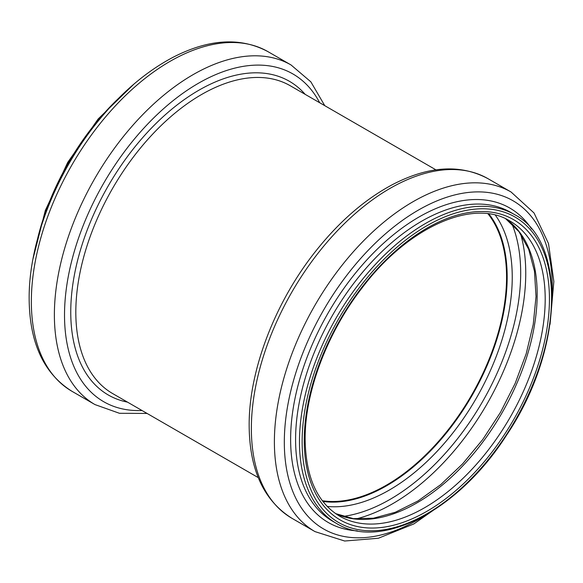 <?xml version="1.0" encoding="UTF-8"?>
<svg xmlns="http://www.w3.org/2000/svg" width="583" height="583" viewBox="0 0 583 583"><rect width="100%" height="100%" fill="white"/><g stroke="black" fill="none" stroke-linecap="round" stroke-linejoin="round"><path stroke-width="0.87" d="M488.743 213.903A170.367 98.359 -60 0 1 471.676 395.66A170.367 98.359 -60 0 1 322.8 501.329M487.986 213.801A169.806 98.039 -60 0 1 471.392 395.5A169.806 98.039 -60 0 1 322.333 500.717M488.882 213.917A170.367 98.359 -60 0 1 471.895 395.791A170.367 98.359 -60 0 1 322.887 501.438M495.375 215.171A173.792 100.342 -60 0 1 476.253 398.306A173.792 100.342 -60 0 1 327.216 506.438M511.91 223.814A184.767 106.674 -60 0 1 482.418 401.869A184.767 106.674 -60 0 1 342.964 516.436M520.634 233.98A188.192 108.657 -60 0 1 486.776 404.383A188.192 108.657 -60 0 1 356.133 518.906M505.833 218.88A170.367 98.359 -60 0 1 501.883 413.107A170.367 98.359 -60 0 1 335.655 513.638M509.906 221.008A170.367 98.359 -60 0 1 509.906 417.734A170.367 98.359 -60 0 1 339.539 516.101C317.203 502.626 305.732 477.04 305.135 439.334C304.778 392.439 327.048 333.002 361.999 288.024C408.013 226.743 473.505 198.096 509.906 221.008M304.253 440.559A173.37 100.094 -60 0 1 488.139 211.797A173.37 100.094 -60 0 1 488.139 456.985A173.37 100.094 -60 0 1 304.253 440.559M302.132 441.783A176.372 101.828 -60 0 1 489.203 209.064A176.372 101.828 -60 0 1 489.203 458.493A176.372 101.828 -60 0 1 302.132 441.783M299.473 441.783A178.252 102.914 -60 0 1 377.281 262.401A178.252 102.914 -60 0 1 514.643 214.646C567.689 242.149 562.945 351.673 506.634 435.035C459.069 509.979 380.99 551.19 336.391 523.381A178.252 102.914 -60 0 1 299.473 441.783M336.391 523.381L332.507 521.136A178.252 102.914 -60 0 1 295.588 439.538A178.252 102.914 -60 0 1 373.397 260.156A178.252 102.914 -60 0 1 510.752 212.401L514.643 214.646M357.284 530.858A181.546 104.816 -60 0 1 290.625 439.363A181.546 104.816 -60 0 1 387.141 240.043A181.546 104.816 -60 0 1 531.558 229.002M425.371 515.263A189.482 109.4 -60 0 1 284.322 442.205A189.482 109.4 -60 0 1 421.844 208.153A189.482 109.4 -60 0 1 552.101 295.763M449.099 499.201L413.879 523.92L378.389 538.24L344.67 541.017L315.002 531.616A196.077 113.204 -60 0 1 274.389 441.856A196.077 113.204 -60 0 1 359.981 244.532A196.077 113.204 -60 0 1 511.072 192.004L534.05 212.992L548.508 243.577L553.85 281.472L550.053 324.345M251.36 428.556A196.077 113.204 -60 0 1 336.945 231.232A196.077 113.204 -60 0 1 488.037 178.704C460.424 163.918 428.571 165.893 392.461 184.622C364.987 199.284 339.546 221.292 316.139 250.646C275.176 301.834 248.788 370.365 249.16 425.495C249.458 469.665 263.727 500.6 291.966 518.316A196.077 113.204 -60 0 1 251.36 428.556M258.262 477.623L112.614 393.54A177.684 102.586 -60 0 1 75.819 312.197A177.684 102.586 -60 0 1 153.38 133.376A177.684 102.586 -60 0 1 290.305 85.774L435.946 169.857M127.502 402.132A181.109 104.568 -60 0 1 70.754 312.065A181.109 104.568 -60 0 1 161.549 118.174A181.109 104.568 -60 0 1 305.186 94.366M142.004 410.505A189.22 109.247 -60 0 1 64.516 315.09A189.22 109.247 -60 0 1 169.478 103.614A189.22 109.247 -60 0 1 319.688 102.739M147.084 413.434L119.479 413.296L94.993 404.595A196.077 113.204 -60 0 1 54.379 314.835A196.077 113.204 -60 0 1 139.971 117.511A196.077 113.204 -60 0 1 291.063 64.983L310.848 81.839L324.775 105.676M31.351 301.535A196.077 113.204 -60 0 1 116.935 104.211A196.077 113.204 -60 0 1 268.027 51.683C240.67 37.013 209.1 38.835 173.319 57.149C145.451 71.826 119.661 94.06 95.94 123.858C55.086 175.017 28.778 243.424 29.15 298.474C29.449 342.636 43.718 373.579 71.957 391.295A196.077 113.204 -60 0 1 31.351 301.535M37.684 238.338A178.252 102.914 -60 0 1 118.451 98.461M505.789 218.858L518.972 231.677L528.679 249.298L534.465 271.175L536.025 296.521L533.256 324.367L526.223 353.67L515.175 383.352L500.513 412.312L482.768 439.487L462.589 463.893L440.719 484.641L417.989 500.965L395.259 512.282L373.419 518.214L353.313 518.622L335.619 513.608M511.072 192.004L488.037 178.704M315.002 531.616L291.966 518.316M291.063 64.983L268.027 51.683M94.993 404.595L71.957 391.295M133.93 84.09L98.155 118.983L67.701 162.431L45.299 210.529L32.976 258.961"/></g></svg>
